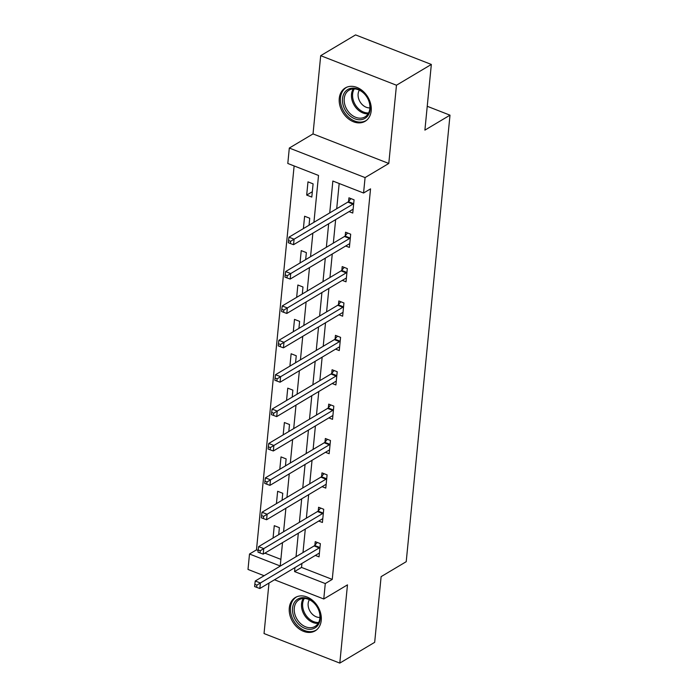 <?xml version="1.0" encoding="UTF-8"?>
<svg xmlns="http://www.w3.org/2000/svg" width="698" height="698" viewBox="0 0 698 698"><rect width="100%" height="100%" fill="white"/><g stroke="black" fill="none" stroke-linecap="round" stroke-linejoin="round"><path stroke-width="1.05" d="M339.263 98.383A19.396 14.693 -120.8 0 0 347.464 118.023A19.396 14.693 -120.8 0 0 365.159 121.278A19.396 14.693 -120.8 0 0 371.205 110.842A19.396 14.693 -120.8 0 0 363.004 91.194A19.396 14.693 -120.8 0 0 345.301 87.948A19.396 14.693 -120.8 0 0 339.263 98.383M289.295 607.932A19.396 14.693 -120.8 0 0 297.505 627.581A19.396 14.693 -120.8 0 0 315.199 630.835A19.396 14.693 -120.8 0 0 321.246 620.391A19.396 14.693 -120.8 0 0 313.036 600.751A19.396 14.693 -120.8 0 0 295.341 597.497A19.396 14.693 -120.8 0 0 289.295 607.932M313.926 222.322L318.524 175.451L287.803 163.472L289.312 148.046L365.08 177.589L363.571 193.014L332.85 181.035L329.726 212.899M313.027 133.911L388.795 163.463L396.464 85.226L431.338 64.443L355.57 34.9L320.696 55.674L313.027 133.911L289.312 148.046M268.992 583.057L264.036 633.557L339.804 663.1L347.473 584.863L323.767 598.989L274.497 579.776M264.114 575.728L247.999 569.437L249.509 554.011L280.23 565.991L282.516 542.625M294.128 165.932L256.48 549.858L249.509 554.011M396.464 85.226L320.696 55.674M431.338 64.443L424.899 130.125L450.001 115.17L406.219 561.689L381.117 576.644L374.678 642.326L339.804 663.1M450.001 115.17L427.237 106.288M256.48 549.858L258.138 550.504M264.882 553.13L280.875 559.368M278.703 534.659L279.392 527.671L274.27 525.673L273.058 538.027M282.071 500.283L282.76 493.285L277.638 491.287L276.425 503.642M285.447 465.898L286.128 458.909L281.015 456.911L279.802 469.265M288.815 431.512L289.504 424.524L284.383 422.526L283.17 434.88M292.192 397.136L292.872 390.138L287.751 388.149L286.546 400.495M295.559 362.751L296.249 355.762L291.127 353.764L289.914 366.118M298.927 328.374L299.616 321.377L294.495 319.379L293.282 331.733M302.304 293.989L302.984 287L297.863 285.002L296.659 297.357M305.672 259.604L306.361 252.615L301.239 250.617L300.027 262.971M309.04 225.227L309.729 218.23L304.607 216.24L303.394 228.586M311.805 197.072L313.097 183.853L307.984 181.855L306.684 195.082L311.805 197.072M301.929 563.434L301.536 567.422L332.257 579.401L370.542 188.861L363.571 193.014M339.176 183.504L336.706 208.746M335.642 219.617L333.33 243.131M332.265 253.993L329.962 277.507M328.898 288.379L326.594 311.893M325.521 322.764L323.218 346.269M322.153 357.14L319.85 380.654M318.785 391.526L316.473 415.04M315.409 425.902L313.105 449.416M312.041 460.287L309.738 483.801M308.673 494.673L306.361 518.178M305.296 529.049L302.993 552.563M315.365 555.425L319.047 556.864L320.347 543.637L315.226 541.648L314.877 545.208M318.733 521.048L322.424 522.479L323.715 509.261L318.593 507.263L318.244 510.831M322.11 486.663L325.791 488.103L327.092 474.876L321.97 472.878L321.621 476.446M325.477 452.278L329.159 453.717L330.459 440.499L325.338 438.501L324.989 442.07M328.845 417.901L332.536 419.341L333.827 406.114L328.714 404.116L328.357 407.684M332.222 383.516L335.904 384.956L337.204 371.729L332.082 369.739L331.733 373.299M335.59 349.14L339.272 350.571L340.572 337.352L335.45 335.354L335.101 338.923M338.966 314.754L342.648 316.194L343.94 302.967L338.827 300.969L338.478 304.537M342.334 280.369L346.016 281.809L347.316 268.59L342.195 266.592L341.846 270.161M345.702 245.993L349.393 247.432L350.684 234.205L345.562 232.207L345.213 235.776M349.079 211.607L352.76 213.047L354.061 199.82L348.939 197.822L348.59 201.39M388.795 163.463L365.08 177.589M332.257 579.401L325.277 583.563L323.767 598.989M283.58 531.754L285.892 508.24M286.957 497.369L289.26 473.863M290.324 462.992L292.628 439.478M293.701 428.607L296.004 405.093M297.069 394.23L299.372 370.717M300.437 359.845L302.749 336.331M303.813 325.46L306.117 301.955M307.181 291.083L309.484 267.57M310.549 256.698L312.861 233.184M294.949 567.587L294.565 571.583L325.277 583.563M328.662 223.77L326.359 247.284M325.294 258.155L322.991 281.66M321.926 292.532L319.614 316.046M318.55 326.917L316.246 350.431M315.182 361.294L312.879 384.807M311.805 395.679L309.502 419.193M308.437 430.064L306.134 453.569M305.07 464.44L302.757 487.954M301.693 498.826L299.39 522.34M298.325 533.202L296.022 556.716M301.536 567.422L294.565 571.583M312.329 191.714L306.684 195.082M319.239 547.93L314.126 545.932L255.259 580.998L260.38 582.996L319.239 547.93A2.487 1.16 111.3 0 0 319.78 547.459L319.998 547.206M256.873 585.133L254.822 584.331L254.604 586.538L256.655 587.332L256.873 585.133L260.38 582.996L259.839 588.51L318.698 553.435A2.487 1.16 111.3 0 1 319.204 553.287L319.396 553.296M314.126 545.932A2.487 1.16 111.3 0 0 314.658 545.461L317.267 542.442M255.259 580.998L254.822 584.331M256.655 587.332L259.839 588.51M300.742 597.924A16.787 12.721 59.2 0 1 319.091 610.733A16.787 12.721 59.2 0 1 312.032 629.081A16.787 12.721 59.2 0 1 293.684 616.273A16.787 12.721 59.2 0 1 300.742 597.924M312.311 627.511A15.548 11.779 -120.8 0 0 315.042 626.438A15.548 11.779 -120.8 0 0 318.105 608.752A15.548 11.779 -120.8 0 0 301.85 598.657A15.548 11.779 -120.8 0 0 299.128 599.73A15.548 11.779 -120.8 0 0 296.065 617.416A15.548 11.779 -120.8 0 0 312.311 627.511M296.877 596.738A19.274 14.606 -120.8 0 0 296.519 596.938A19.274 14.606 -120.8 0 0 292.715 618.864A19.274 14.606 -120.8 0 0 312.87 631.385A19.274 14.606 -120.8 0 0 316.255 630.058A19.274 14.606 -120.8 0 0 316.604 629.84M309.371 599.713A11.063 8.385 -120.8 0 0 310.06 611.308A11.063 8.385 -120.8 0 0 319.928 617.433M370.176 109.333A16.787 12.721 59.2 0 1 354.889 118.826A16.787 12.721 59.2 0 1 342.526 98.558A16.787 12.721 59.2 0 1 357.804 89.065A16.787 12.721 59.2 0 1 370.176 109.333M344.245 98.54A15.548 11.779 -120.8 0 0 350.824 114.28A15.548 11.779 -120.8 0 0 365.002 116.88A15.548 11.779 -120.8 0 0 369.844 108.522A15.548 11.779 -120.8 0 0 363.274 92.782A15.548 11.779 -120.8 0 0 349.087 90.173A15.548 11.779 -120.8 0 0 344.245 98.54M359.339 90.164A11.063 8.385 -120.8 0 0 358.118 93.907A11.063 8.385 -120.8 0 0 369.896 107.885M346.845 87.18A19.274 14.606 -120.8 0 0 346.487 87.39A19.274 14.606 -120.8 0 0 340.476 97.755A19.274 14.606 -120.8 0 0 348.634 117.273A19.274 14.606 -120.8 0 0 366.214 120.501A19.274 14.606 -120.8 0 0 366.563 120.283M322.616 513.545L317.494 511.547L258.635 546.621L263.757 548.619L322.616 513.545A2.487 1.16 111.3 0 0 323.148 513.074L323.366 512.829M260.241 550.748L258.19 549.954L257.981 552.153L260.022 552.956L260.241 550.748L263.757 548.619L263.216 554.125L322.075 519.059A2.487 1.16 111.3 0 1 322.581 518.911L322.773 518.911M317.494 511.547A2.487 1.16 111.3 0 0 318.026 511.084L320.635 508.057M258.635 546.621L258.19 549.954M260.022 552.956L263.216 554.125M325.983 479.168L320.862 477.17L262.003 512.236L267.125 514.234L325.983 479.168A2.487 1.16 111.3 0 0 326.524 478.697L326.734 478.444M263.608 516.372L261.567 515.569L261.349 517.776L263.399 518.57L263.608 516.372L267.125 514.234L266.584 519.74L325.442 484.674A2.487 1.16 111.3 0 1 325.949 484.525L326.141 484.534M320.862 477.17A2.487 1.16 111.3 0 0 321.403 476.699L324.012 473.68M262.003 512.236L261.567 515.569M263.399 518.57L266.584 519.74M329.351 444.783L324.238 442.785L265.38 477.86L270.492 479.849L329.351 444.783A2.487 1.16 111.3 0 0 329.892 444.312L330.11 444.059M266.985 481.986L264.935 481.184L264.716 483.391L266.767 484.194L266.985 481.986L270.492 479.849L269.952 485.363L328.81 450.297A2.487 1.16 111.3 0 1 329.316 450.14L329.508 450.149M324.238 442.785A2.487 1.16 111.3 0 0 324.771 442.314L327.379 439.295M265.38 477.86L264.935 481.184M266.767 484.194L269.952 485.363M332.728 410.407L327.606 408.409L268.747 443.474L273.869 445.472L332.728 410.407A2.487 1.16 111.3 0 0 333.26 409.935L333.478 409.682M270.353 447.601L268.311 446.807L268.093 449.006L270.135 449.809L270.353 447.601L273.869 445.472L273.328 450.978L332.187 415.912A2.487 1.16 111.3 0 1 332.693 415.764L332.885 415.772M327.606 408.409A2.487 1.16 111.3 0 0 328.139 407.937L330.747 404.91M268.747 443.474L268.311 446.807M270.135 449.809L273.328 450.978M336.096 376.021L330.974 374.023L272.115 409.089L277.237 411.087L336.096 376.021A2.487 1.16 111.3 0 0 336.637 375.55L336.855 375.297M273.729 413.225L271.679 412.422L271.461 414.629L273.511 415.423L273.729 413.225L277.237 411.087L276.696 416.601L335.555 381.527A2.487 1.16 111.3 0 1 336.061 381.378L336.253 381.387M330.974 374.023A2.487 1.16 111.3 0 0 331.515 373.552L334.124 370.533M272.115 409.089L271.679 412.422M273.511 415.423L276.696 416.601M339.472 341.636L334.351 339.638L275.492 374.713L280.605 376.711L339.472 341.636A2.487 1.16 111.3 0 0 340.005 341.165L340.223 340.921M277.097 378.839L275.047 378.046L274.838 380.244L276.879 381.047L277.097 378.839L280.605 376.711L280.072 382.216L338.931 347.15A2.487 1.16 111.3 0 1 339.437 347.002L339.629 347.002M334.351 339.638A2.487 1.16 111.3 0 0 334.883 339.176L337.492 336.148M275.492 374.713L275.047 378.046M276.879 381.047L280.072 382.216M342.84 307.26L337.719 305.262L278.86 340.327L283.981 342.325L342.84 307.26A2.487 1.16 111.3 0 0 343.372 306.788L343.591 306.535M280.465 344.463L278.423 343.66L278.205 345.868L280.256 346.662L280.465 344.463L283.981 342.325L283.44 347.831L342.299 312.765A2.487 1.16 111.3 0 1 342.805 312.617L342.997 312.625M337.719 305.262A2.487 1.16 111.3 0 0 338.26 304.79L340.868 301.772M278.86 340.327L278.423 343.66M280.256 346.662L283.44 347.831M346.208 272.874L341.095 270.876L282.228 305.951L287.349 307.94L346.208 272.874A2.487 1.16 111.3 0 0 346.749 272.403L346.967 272.15M283.842 310.078L281.791 309.275L281.573 311.483L283.624 312.285L283.842 310.078L287.349 307.94L286.808 313.454L345.667 278.389A2.487 1.16 111.3 0 1 346.173 278.232L346.365 278.24M341.095 270.876A2.487 1.16 111.3 0 0 341.627 270.405L344.236 267.386M282.228 305.951L281.791 309.275M283.624 312.285L286.808 313.454M349.585 238.489L344.463 236.5L285.604 271.566L290.726 273.564L349.585 238.489A2.487 1.16 111.3 0 0 350.117 238.027L350.335 237.774M287.21 275.693L285.159 274.899L284.95 277.097L286.991 277.9L287.21 275.693L290.726 273.564L290.185 279.069L349.044 244.003A2.487 1.16 111.3 0 1 349.55 243.855L349.742 243.864M344.463 236.5A2.487 1.16 111.3 0 0 344.995 236.029L347.604 233.001M285.604 271.566L285.159 274.899M286.991 277.9L290.185 279.069M352.952 204.113L347.831 202.115L288.972 237.18L294.094 239.178L352.952 204.113A2.487 1.16 111.3 0 0 353.493 203.642L353.703 203.388M290.586 241.316L288.536 240.513L288.318 242.721L290.368 243.515L290.586 241.316L294.094 239.178L293.553 244.693L352.411 209.618A2.487 1.16 111.3 0 1 352.918 209.47L353.109 209.479M347.831 202.115A2.487 1.16 111.3 0 0 348.372 201.643L350.981 198.625M288.972 237.18L288.536 240.513M290.368 243.515L293.553 244.693M319.78 547.459L314.658 545.461M318.14 623.384A15.548 11.779 59.2 0 1 304.232 614.781A15.548 11.779 59.2 0 1 303.29 598.456M304.311 598.439A15.033 11.386 -120.8 0 0 305.253 614.17A15.033 11.386 -120.8 0 0 318.646 622.494M368.108 113.826A15.548 11.779 59.2 0 1 351.513 94.213A15.548 11.779 59.2 0 1 353.258 88.899M354.27 88.882A15.033 11.386 -120.8 0 0 352.621 93.96A15.033 11.386 -120.8 0 0 368.605 112.936M323.148 513.074L318.026 511.084M326.524 478.697L321.403 476.699M329.892 444.312L324.771 442.314M333.26 409.935L328.139 407.937M336.637 375.55L331.515 373.552M340.005 341.165L334.883 339.176M343.372 306.788L338.26 304.79M346.749 272.403L341.627 270.405M350.117 238.027L344.995 236.029M353.493 203.642L348.372 201.643"/></g></svg>
